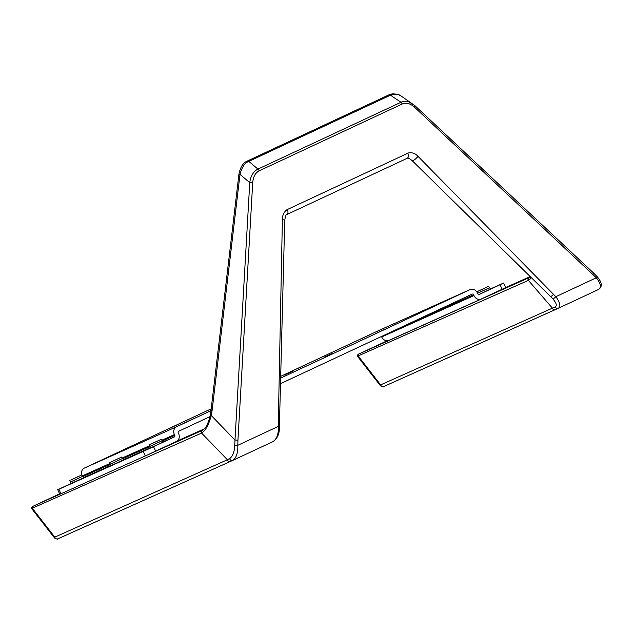 <?xml version="1.0" encoding="UTF-8"?>
<svg xmlns="http://www.w3.org/2000/svg" width="633" height="633" viewBox="0 0 633 633"><rect width="100%" height="100%" fill="white"/><g stroke="black" fill="none" stroke-linecap="round" stroke-linejoin="round"><path stroke-width="0.95" d="M485.899 287.564L478.936 290.8L485.899 287.564M79.046 476.19L72.083 479.426L79.046 476.19M158.582 440.528L151.619 443.757L158.582 440.528M118.814 458.355L111.851 461.592L118.814 458.355M110.498 462.24L121.639 457.066L110.498 462.24M150.274 444.406L161.407 439.239L150.274 444.406M70.73 480.075L81.871 474.9L70.73 480.075M476.752 291.821L488.723 286.282L476.744 291.805M177.517 424.68L168.75 428.755L177.517 424.68M113.584 454.557L104.817 458.632L113.584 454.557M193.128 418.888L184.353 422.963L193.128 418.888M448.844 299.393L440.07 303.468L448.844 299.393M369.3 335.055L360.533 339.13L369.3 335.055M305.375 364.932L296.608 369.007L305.375 364.932M293.293 370.954L284.526 375.029L293.293 370.954M333.061 353.119L324.294 357.194L333.061 353.119M384.911 329.263L376.144 333.338L384.911 329.263M210.085 416.577L178.672 431.255A1.219 1.037 65.8 0 0 178.245 432.806L178.609 433.597A6.195 5.27 -114.2 0 1 176.433 441.462L145.266 455.95L143.177 451.432L58.869 489.238L60.958 493.756L59.818 494.246L57.738 489.728L58.869 489.238M143.177 451.432L153.55 446.661L155.639 451.179M211.287 410.524L176.583 426.737A6.195 5.27 65.8 0 0 174.407 434.602L174.771 435.393A1.219 1.037 -114.2 0 1 174.344 436.944L153.55 446.661M70.128 483.905L57.738 489.728M503.599 283.046L505.688 287.564L502.135 289.257L500.046 284.739L503.599 283.046L490.844 288.743M500.046 284.739L479.252 294.456A1.219 1.037 -114.2 0 1 477.796 293.783L477.432 292.992A6.195 5.27 65.8 0 0 470.113 289.574A6.195 5.27 65.8 0 0 470.05 289.598L280.894 377.996M502.135 289.257L481.341 298.974A6.195 5.27 -114.2 0 1 481.278 299.005A6.195 5.27 -114.2 0 1 473.959 295.579L473.595 294.788A1.219 1.037 65.8 0 0 472.139 294.116L280.751 383.558M481.215 299.029L389.073 340.348A6.195 5.27 -114.2 0 1 389.01 340.372A6.195 5.27 -114.2 0 1 381.699 336.954L381.477 336.479M377.917 330.917A6.195 5.27 65.8 0 0 377.854 330.94A6.195 5.27 65.8 0 0 377.79 330.972L280.941 376.231M211.493 408.681L84.324 468.111A6.195 5.27 65.8 0 0 81.76 474.948M145.266 455.95L60.958 493.756M411.774 160.26A4.977 1.693 -45.7 0 0 411.861 160.371A4.977 1.693 -45.7 0 0 417.962 156.304L555.829 296.695C560.11 302.479 560.973 306.317 558.417 308.216L598.573 289.455C601.508 287.335 600.764 283.442 596.333 277.768A2.485 0.799 -43.1 0 0 596.84 276.32C602.07 282.207 602.663 286.575 598.62 289.431M287.422 209.483A4.977 2.611 -115 0 1 286.899 214.5L286.899 214.5C286.203 213.97 285.483 215.924 284.731 220.363L279.477 423.168L278.306 422.82L282.381 219.667C282.31 215.6 283.758 212.332 286.725 209.863A8.688 7.327 -100.9 0 1 287.422 209.483L407.81 153.226A8.688 7.327 -100.9 0 1 408.538 152.933C412.218 152.3 415.359 153.423 417.962 156.304M530.897 277.135L529.956 279.272L528.365 280.372A18.895 9.875 74.2 0 1 528.167 280.466L358.12 355.944L380.631 384.872L555.276 306.878C557.182 305.636 556.304 302.867 552.633 298.586A2.485 0.752 -41 0 0 555.829 296.695L596.333 277.768L414.473 107.167C410.255 103.424 406.164 102.364 402.192 104.002L259.174 170.839C255.344 172.841 253.192 176.821 252.709 182.763L249.758 182.636C250.668 175.934 253.406 171.424 257.947 169.098L401.694 101.953L405.191 101.288L408.776 101.842L414.742 105.537A2.485 0.87 -46.9 0 1 414.86 105.608L593.263 272.736A2.485 0.87 -46.9 0 0 593.137 272.673M401.385 96.2L398.244 94.657L395.688 94.167L390.482 95.187A3.315 1.741 -115 0 0 388.963 94.839L392.128 93.882C396.654 93.906 399.747 94.673 401.385 96.2L414.86 105.608A2.485 0.87 -46.9 0 1 414.473 107.167M528.167 280.466A2.485 2.113 -114.2 0 1 529.164 277.634A16.379 8.546 -104.4 0 0 529.228 277.602A16.379 8.546 -104.4 0 0 529.275 277.578L358.784 354.053A1.662 1.408 -114.2 0 0 358.12 355.944L357.843 356.719L380.544 385.893L380.631 384.872A2.485 2.113 65.8 0 0 383.693 386.565L383.693 386.565A2.485 2.113 65.8 0 0 383.717 386.557L383.899 386.462M552.672 298.626L550.496 296.291M259.174 170.839A2.485 1.306 -115 0 0 257.947 169.098L248.832 161.383C244.821 162.847 241.869 167.175 239.994 174.368L238.886 174.502L210.441 415.224C208.613 421.483 207.086 425.423 205.86 427.046L202.932 430.084A83.16 0.578 -24.8 0 1 202.6 430.234A2.485 2.121 65.8 0 0 201.595 433.075L227.397 459.748L229.637 458.616C232.746 456.306 234.447 451.883 234.74 445.363L234.985 440.038L211.216 415.462C209.009 424.221 205.915 430.036 201.935 432.901A83.857 1.377 154.6 0 0 201.595 433.075L32.267 508.22L31.966 508.948L54.707 538.161L54.794 537.148L227.397 459.748A2.485 2.121 -114.2 0 0 230.483 461.425L232.691 460.428A2.485 2.041 -114.2 0 1 232.667 460.444A2.485 2.041 -114.2 0 1 229.637 458.616M232.802 460.381L272.918 441.636L232.691 460.428C236.323 457.983 238.024 452.951 237.794 445.315L234.74 445.363M272.855 441.668C276.85 439.088 278.67 433.993 278.306 426.389L278.306 422.82M529.338 277.547A2.485 2.113 63.5 0 0 528.365 280.372L552.221 307.923A2.485 2.113 65.8 0 0 555.307 309.608L558.377 308.239A2.485 2.287 66.1 0 0 558.417 308.216M357.843 356.719C357.313 355.176 357.74 354.227 359.14 353.871A1.662 0.87 65 0 1 359.14 353.863L358.784 354.053M402.192 104.002A2.485 1.306 -115 0 0 400.966 102.269L390.482 95.187L248.832 161.383A3.315 1.741 -115 0 0 247.313 161.027L388.963 94.839M252.709 182.763L237.937 440.164L234.985 440.038L249.758 182.636L239.994 174.368L212.071 410.857L211.24 410.952M33.288 506.139L59.629 493.827L33.296 506.139A1.662 0.87 -115 0 0 33.288 506.139C31.895 506.495 31.468 507.444 31.998 508.987M212.071 410.857L211.216 415.462L210.441 415.224M33.296 506.139L32.94 506.321A1.662 1.408 65.8 0 0 32.267 508.22L54.794 537.148A2.485 2.121 -114.2 0 0 57.848 538.833L232.746 460.405M555.276 306.878A2.485 2.287 66.1 0 0 558.377 308.239L558.456 308.2M550.401 296.197A2.485 0.847 -45.7 0 0 550.441 296.252A2.485 0.847 -45.7 0 0 553.495 294.218M552.633 298.586L411.861 160.371C408.744 158.108 407.217 157.395 407.296 158.242L407.296 158.242A4.977 2.611 -115 0 0 407.81 153.226M592.868 274.303A2.485 0.87 -46.9 0 0 593.263 272.736L596.84 276.32M284.731 220.363A4.977 0.712 -177.8 0 0 282.381 219.667M279.477 423.168L279.477 426.555L278.306 426.389L237.794 445.315L237.937 440.164M230.436 461.449L57.88 538.825A2.485 2.121 -114.2 0 1 57.848 538.833C58.022 539.419 56.97 539.197 54.707 538.161M477.559 293.277L489.42 287.786C490.67 288.846 491.358 289.139 491.477 288.648L491.477 288.648M491.453 288.664L478.857 294.543M84.593 477.282L69.844 484.103C70.255 484.38 70.485 483.667 70.516 481.974L82.567 476.412C83.817 477.472 84.505 477.757 84.624 477.274L84.624 477.274M149.388 448.433L149.38 448.433C149.792 448.71 150.021 448.006 150.061 446.305L162.103 440.742C163.354 441.802 164.042 442.095 164.161 441.605L164.161 441.612M164.129 441.62L149.412 448.417M109.62 466.268L109.612 466.268C110.023 466.545 110.253 465.833 110.292 464.139L122.335 458.577C123.585 459.637 124.274 459.93 124.392 459.439L124.392 459.439M124.361 459.447L109.644 466.252M174.344 436.944L163.733 441.699M149.966 447.871L123.965 459.534M110.197 465.706L84.197 477.369M473.595 294.788L402.192 326.802M473.959 295.579L381.699 336.954M470.05 289.598L377.79 330.972M176.583 426.737L84.324 468.111M174.407 434.602L161.866 440.22M149.752 445.656L122.098 458.055M109.984 463.483L82.33 475.889M174.771 435.393L162.254 441.003M150.116 446.447L122.486 458.838M110.348 464.282L82.717 476.673M530.272 276.518L505.68 287.548L530.272 276.518M359.14 353.871L387.159 340.776L359.14 353.863M598.573 289.455L558.496 308.184M558.338 308.255L383.693 386.565C383.867 387.151 382.815 386.929 380.544 385.893M555.26 309.624L383.717 386.557M32.94 506.321L115.135 469.457M146.263 455.499L202.6 430.234M203.051 430.029L202.932 430.084A2.485 2.105 -114.2 0 0 201.935 432.901M204.665 428.691L177.193 441.003L204.665 428.691M109.596 462.636L110.292 464.139M121.639 457.066L122.335 458.577M149.364 444.801L150.061 446.305M161.407 439.239L162.103 440.742M69.828 480.471L70.516 481.974M81.871 474.9L82.567 476.412M488.723 286.282L489.42 287.786M481.278 299.005L389.01 340.372M470.113 289.574L377.854 330.94M530.319 276.566L529.228 277.602M247.313 161.027C243.048 162.76 240.239 167.247 238.886 174.502M286.899 214.5L407.296 158.242M279.477 426.555C279.62 433.597 277.428 438.629 272.918 441.636"/></g></svg>
